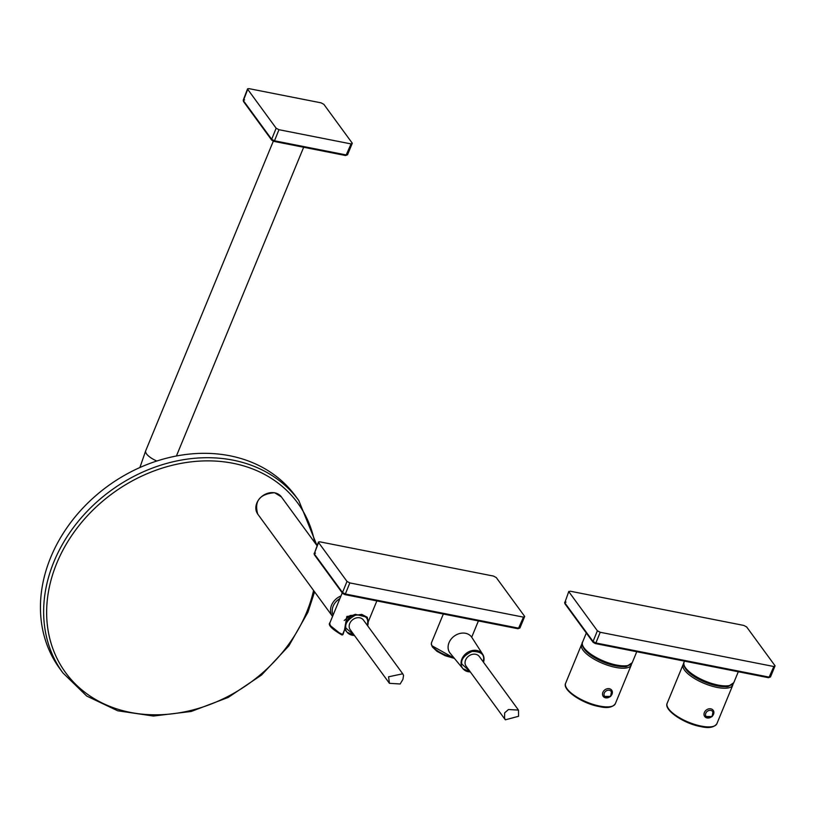 <?xml version="1.0" encoding="UTF-8"?>
<svg xmlns="http://www.w3.org/2000/svg" width="816" height="816" viewBox="0 0 816 816"><rect width="100%" height="100%" fill="white"/><g stroke="black" fill="none" stroke-linecap="round" stroke-linejoin="round"><path stroke-width="1.22" d="M773.843 666.519L775.078 665.825L746.64 626.933L743.804 625.433L570.17 591.192L568.946 591.886L597.373 630.778L600.209 632.278L773.843 666.519L769.151 677.127L768.335 677.576L595.078 643.416L593.059 641.468A76636.66 35117.243 100.1 0 1 564.774 602.779L568.813 591.406L564.774 602.779L566.008 602.086M768.335 677.576L770.375 676.433L770.498 676.943L775.078 665.825M770.498 676.943L768.529 677.708L595.272 643.549L593.14 642.345L564.856 603.656L564.641 602.3M769.151 677.127L595.894 642.967L593.059 641.468L597.373 630.778M519.823 627.463L518.588 628.157L523.464 617.141L349.829 582.91L346.994 581.41L318.566 542.518L314.242 553.819L315.466 553.126M523.464 617.141L524.698 616.447L496.261 577.555L493.425 576.065L319.79 541.824L318.434 542.038L314.242 553.819L342.516 592.498L345.352 593.997L344.536 594.446L345.352 593.997L344.536 594.446L342.516 592.498L343.128 593.691M314.099 553.34L314.313 554.686L342.598 593.375L344.729 594.578L517.976 628.738L519.945 627.963L524.698 616.447M330.664 625.892L341.598 634.726L342.618 634.44L344.566 629.717L346.82 616.478L361.743 614.377L367.292 617.273L367.965 620.619M355.429 614.315L367.292 617.273M344.566 629.717L343.006 634.481L341.598 634.726L342.618 634.44A17.534 6.11 22.4 0 1 329.98 622.639L342.251 592.895M339.895 598.607A12.271 9.986 143.8 0 0 335.427 602.412M332.551 616.406A14.606 11.893 -36.2 0 1 332.459 616.284A14.606 11.893 -36.2 0 1 340.986 595.955M388.579 676.801L402.737 673.792L403.563 675.403L402.91 679.391L400.177 683.992L389.426 683.318L388.579 676.801M402.737 673.792L363.457 620.068A8.18 6.661 143.8 0 0 356.225 617.947A8.18 6.661 143.8 0 0 349.697 623.618A8.18 6.661 143.8 0 0 350.248 629.728L389.426 683.318M339.864 598.669A13.444 10.945 143.8 0 0 333.081 606.359A13.444 10.945 143.8 0 0 333.142 614.978M518.578 716.285L505.328 719.824L504.533 717.998L504.676 712.847L508.46 709.522L518.476 710.083L518.578 716.285M518.476 710.083L479.339 656.543A8.18 6.661 143.8 0 0 472.352 654.361A8.18 6.661 143.8 0 0 465.773 659.634A8.18 6.661 143.8 0 0 466.13 666.193L505.328 719.824M483.562 662.317L484.041 658.43L482.695 654.289L471.872 637.449A13.444 10.945 143.8 0 0 460.397 633.349A13.444 10.945 143.8 0 0 449.279 642.09A13.444 10.945 143.8 0 0 450.197 653.29L462.958 668.712A12.23 9.965 -36.2 0 1 461.071 663.857A12.23 9.965 -36.2 0 1 462.121 658.512A12.23 9.965 -36.2 0 1 472.25 650.556A12.23 9.965 -36.2 0 1 482.695 654.289A12.23 9.965 -36.2 0 1 484.01 658.349M50.735 557.338A146.074 118.932 143.8 0 0 59.741 668.569L62.944 672.955A146.074 118.932 -36.2 0 1 53.938 561.714A146.074 118.932 -36.2 0 1 170.789 462.325A146.074 118.932 -36.2 0 1 298.789 500.534L295.586 496.148A146.074 118.932 143.8 0 0 167.586 457.939A146.074 118.932 143.8 0 0 50.735 557.338M347.422 154.244L346.198 154.938L351.064 143.922L352.298 143.228L347.555 154.744L345.576 155.519L273.87 141.382L271.738 140.179L243.464 101.49L243.25 100.144L244.616 99.929M352.298 143.228L323.86 104.336L321.035 102.836L248.941 88.628L247.574 88.832L243.25 100.144M351.064 143.922L278.97 129.703L276.145 128.214L247.707 89.321L243.382 100.623L271.667 139.301L274.492 140.801L346.198 154.938L345.382 155.387L274.105 141.331M564.774 602.779L565.376 603.973L564.774 602.779M595.894 642.967L595.078 643.416L595.894 642.967L600.209 632.278M738.286 671.762L733.768 682.727A26.877 9.374 -157.6 0 1 705.809 681.34A26.877 9.374 -157.6 0 1 684.073 662.245L684.512 661.174M730.085 685.389A25.939 9.047 -157.6 0 1 705.595 681.839A25.939 9.047 -157.6 0 1 684.808 666.723M636.745 651.749L632.227 662.704A26.877 9.374 -157.6 0 1 604.268 661.317A26.877 9.374 -157.6 0 1 582.532 642.223L586.316 633.032M628.555 665.366A25.939 9.047 -157.6 0 1 604.054 661.817A25.939 9.047 -157.6 0 1 583.267 646.7M627.892 665.866A25.714 8.966 -157.6 0 1 615.652 665.836A25.714 8.966 -157.6 0 1 583.379 647.516M631.584 663.785L631.268 665.04A26.877 9.374 -157.6 0 1 615.631 667.396A26.877 9.374 -157.6 0 1 583.063 650.189A26.877 9.374 -157.6 0 1 581.573 644.548L565.631 683.237A26.877 9.374 -157.6 0 0 567.12 688.877A26.877 9.374 -157.6 0 0 599.689 706.075A26.877 9.374 -157.6 0 0 615.325 703.718C612.469 707.533 607.084 708.472 599.189 706.554C582.512 703.739 561.969 689.877 565.631 683.237M599.372 706.513A25.939 9.047 22.4 0 0 611.643 706.381M566.365 687.715A25.939 9.047 22.4 0 0 599.036 706.452M729.433 685.889A25.714 8.966 -157.6 0 1 717.193 685.858A25.714 8.966 -157.6 0 1 684.92 667.539M733.125 683.808L732.809 685.063A26.877 9.374 -157.6 0 1 717.172 687.419A26.877 9.374 -157.6 0 1 684.604 670.211A26.877 9.374 -157.6 0 1 683.114 664.571L667.172 703.259A26.877 9.374 -157.6 0 0 668.661 708.9A26.877 9.374 -157.6 0 0 701.23 726.097A26.877 9.374 -157.6 0 0 716.866 723.741C714.01 727.556 708.625 728.494 700.73 726.577C684.053 723.761 663.51 709.9 667.172 703.259M700.913 726.536A25.939 9.047 22.4 0 0 713.184 726.403M667.906 707.737A25.939 9.047 22.4 0 0 700.577 726.475M711.98 716.438A5.263 4.284 -36.2 0 1 704.708 716.489A5.263 4.284 -36.2 0 1 705.84 710.41A5.263 4.284 -36.2 0 1 713.194 710.287A5.263 4.284 -36.2 0 1 712.062 716.366M711.766 716.244A4.09 3.325 -36.2 0 1 706.37 716.713A4.09 3.325 -36.2 0 1 706.931 711.623A4.09 3.325 -36.2 0 1 712.337 711.164A4.09 3.325 -36.2 0 1 711.766 716.244M610.562 696.242A5.263 4.284 -36.2 0 1 603.208 696.364A5.263 4.284 -36.2 0 1 604.34 690.285A5.263 4.284 -36.2 0 1 611.694 690.163A5.263 4.284 -36.2 0 1 610.562 696.242M610.276 696.119A4.09 3.325 -36.2 0 1 604.87 696.589A4.09 3.325 -36.2 0 1 605.431 691.499A4.09 3.325 -36.2 0 1 610.837 691.04A4.09 3.325 -36.2 0 1 610.276 696.119M344.954 594.527L517.783 628.606L518.588 628.157L517.783 628.606L518.588 628.157L345.352 593.997L349.829 582.91M342.516 592.498L346.994 581.41M274.778 492.844A14.606 11.893 143.8 0 0 259.172 499.117A14.606 11.893 143.8 0 0 257.764 514.121C254.031 501.146 259.641 494.006 274.584 492.711L281.347 496.873A14.606 11.893 143.8 0 0 274.778 492.844M454.42 658.39L445.261 655.758L437.009 651.341L432.409 646.996L431.317 644.405L431.521 642.661A17.534 6.11 22.4 0 0 453.727 657.563M432.205 645.915L454.318 658.267M354.236 635.185L345.994 628.157C344.719 623.72 347.881 619.385 355.47 615.131C363.589 614.672 367.669 616.845 367.71 621.649L367.445 625.525M354.43 635.44A12.23 9.965 -36.2 0 1 347.086 632.237A12.23 9.965 -36.2 0 1 345.26 628.055A12.23 9.965 -36.2 0 1 345.953 622.72A12.23 9.965 -36.2 0 1 354.95 614.458M368.077 621.374A12.23 9.965 -36.2 0 1 367.639 625.79M367.679 625.841L368.087 621.292L366.812 617.814A12.23 9.965 -36.2 0 1 368.057 621.221M470.118 671.65L461.805 663.989C460.867 659.44 464.273 655.248 472.046 651.423C480.083 651.454 483.949 653.891 483.653 658.747L483.317 661.99M470.302 671.915A12.23 9.965 -36.2 0 1 462.958 668.712L470.353 671.976M484.021 658.522A12.23 9.965 -36.2 0 1 483.511 662.255M314.762 542.579A143.738 117.025 143.8 0 0 196.503 461.326A143.738 117.025 143.8 0 0 56.773 563.213A143.738 117.025 143.8 0 0 130.325 712.399A143.738 117.025 143.8 0 0 306.561 612.469A143.738 117.025 143.8 0 0 313.579 590.458M276.145 128.214L271.667 139.301L273.686 141.25L274.492 140.801L273.686 141.25L274.492 140.801L278.97 129.703M243.984 101.816L243.382 100.623M346.198 154.938L345.382 155.387M273.289 141.219L145.717 450.738A15.188 5.294 22.4 0 0 156.815 461.03M733.768 682.727L728.77 686.042C727.607 687.674 719.875 686.297 705.565 681.89C682.717 671.792 682.615 663.296 684.073 662.245M632.227 662.704L627.229 666.019C626.066 667.651 618.334 666.274 604.024 661.868C581.176 651.77 581.074 643.273 582.532 642.223M631.268 665.04L615.325 703.718M582.236 643.447L581.573 644.548M732.809 685.063L716.866 723.741M683.777 663.469L683.114 664.571M704.708 716.489L712.164 716.56L713.194 710.287M603.208 696.364L610.664 696.436L611.694 690.163M368.159 622.016L376.859 600.913M344.209 620.497L350.217 615.488L361.702 614.734L366.384 617.304M341.812 634.909C331.622 628.922 327.675 624.832 329.98 622.639M342.679 634.828L342.118 634.94M257.764 514.121L332.459 616.284M281.347 496.873L317.036 545.69M431.521 642.661L443.333 614.02M471.699 637.194L478.4 620.935M344.974 629.697L347.086 632.237L354.47 635.501M62.944 672.955L86.741 696.058L117.708 710.787L153.428 716.04L191.209 711.47L228.194 697.435L261.569 675.005L288.844 645.884L307.918 612.265L314.588 591.845M317.036 545.669L298.789 500.534M303.664 147.257L176.409 456.001M145.717 450.738L139.883 467.537"/></g></svg>
